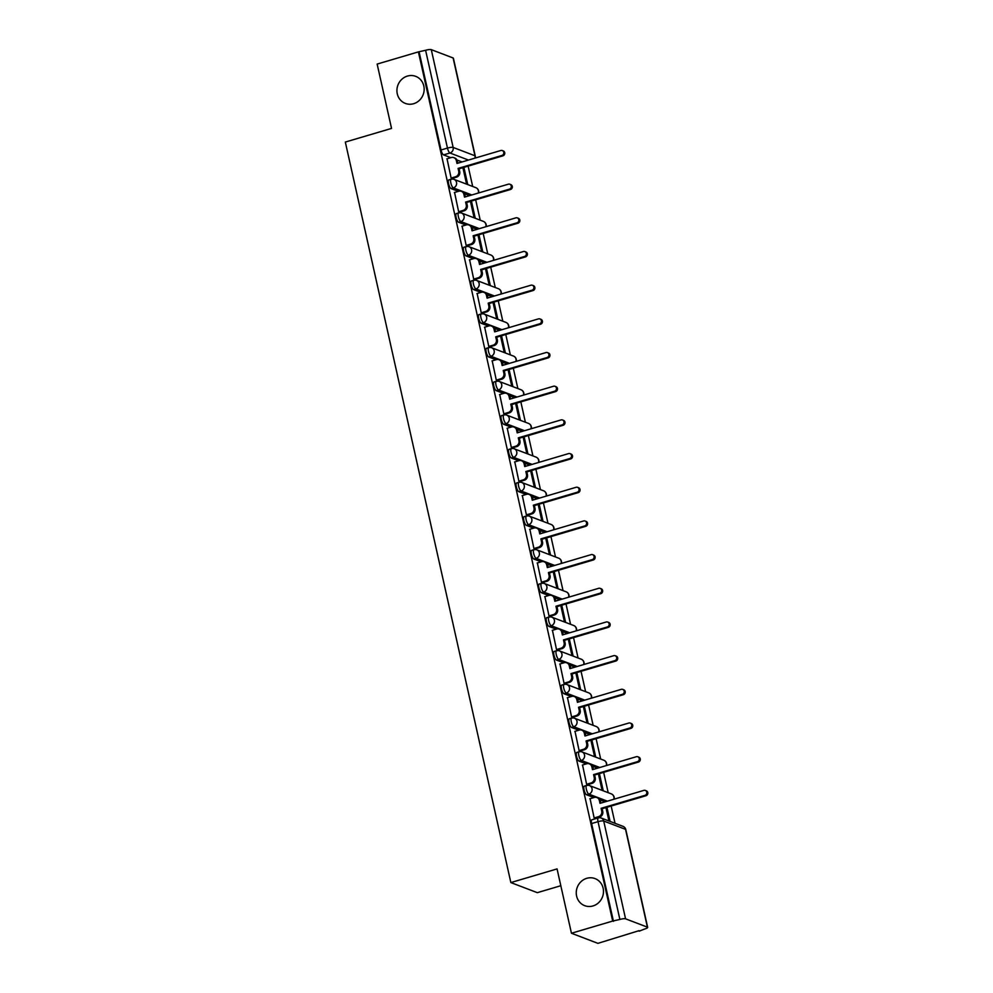 <?xml version="1.0" encoding="UTF-8"?>
<svg xmlns="http://www.w3.org/2000/svg" width="993" height="993" viewBox="0 0 993 993"><rect width="100%" height="100%" fill="white"/><g stroke="black" fill="none" stroke-linecap="round" stroke-linejoin="round"><path stroke-width="1.49" d="M586.776 878.308A14.485 13.492 110.9 0 1 595.03 878.594A14.485 13.492 110.9 0 1 603.446 892.595A14.485 13.492 110.9 0 1 592.958 905.951A14.485 13.492 110.9 0 1 584.703 905.666A14.485 13.492 110.9 0 1 576.288 891.664A14.485 13.492 110.9 0 1 586.776 878.308M407.453 76.064A14.485 13.492 110.9 0 1 415.707 76.349A14.485 13.492 110.9 0 1 424.123 90.351A14.485 13.492 110.9 0 1 413.634 103.706A14.485 13.492 110.9 0 1 405.38 103.421A14.485 13.492 110.9 0 1 396.964 89.42A14.485 13.492 110.9 0 1 407.453 76.064M584.641 786.146A4.531 1.341 73.5 0 0 584.318 786.133A4.531 1.341 73.5 0 0 584.07 789.882A4.531 1.341 73.5 0 0 586.578 794.785L588.849 794.115A4.531 1.341 -106.5 0 1 586.342 789.212A4.531 1.341 -106.5 0 1 586.602 785.451L584.318 786.133M577.119 752.471A4.531 1.341 73.5 0 0 576.796 752.446A4.531 1.341 73.5 0 0 576.536 756.207A4.531 1.341 73.5 0 0 579.043 761.11L581.327 760.439A4.531 1.341 -106.5 0 1 578.82 755.524A4.531 1.341 -106.5 0 1 579.08 751.775L576.796 752.446M569.585 718.795A4.531 1.341 73.5 0 0 569.274 718.771A4.531 1.341 73.5 0 0 569.014 722.519A4.531 1.341 73.5 0 0 571.521 727.435L573.793 726.752A4.531 1.341 -106.5 0 1 571.285 721.849A4.531 1.341 -106.5 0 1 571.546 718.1L569.274 718.771M562.063 685.12A4.531 1.341 73.5 0 0 561.74 685.096A4.531 1.341 73.5 0 0 561.479 688.844A4.531 1.341 73.5 0 0 563.987 693.747L566.271 693.077A4.531 1.341 -106.5 0 1 563.763 688.174A4.531 1.341 -106.5 0 1 564.024 684.413L561.74 685.096M554.528 651.433A4.531 1.341 73.5 0 0 554.218 651.408A4.531 1.341 73.5 0 0 553.957 655.169A4.531 1.341 73.5 0 0 556.465 660.072L558.736 659.402A4.531 1.341 -106.5 0 1 556.229 654.486A4.531 1.341 -106.5 0 1 556.49 650.738L554.218 651.408M547.006 617.758A4.531 1.341 73.5 0 0 546.684 617.733A4.531 1.341 73.5 0 0 546.423 621.481A4.531 1.341 73.5 0 0 548.93 626.397L551.214 625.714A4.531 1.341 -106.5 0 1 548.707 620.811A4.531 1.341 -106.5 0 1 548.968 617.063L546.684 617.733M539.472 584.083A4.531 1.341 73.5 0 0 539.162 584.058A4.531 1.341 73.5 0 0 538.901 587.806A4.531 1.341 73.5 0 0 541.408 592.709L543.68 592.039A4.531 1.341 -106.5 0 1 541.173 587.136A4.531 1.341 -106.5 0 1 541.433 583.387L539.162 584.058M531.95 550.395A4.531 1.341 73.5 0 0 531.627 550.37A4.531 1.341 73.5 0 0 531.367 554.131A4.531 1.341 73.5 0 0 533.874 559.034L536.158 558.364A4.531 1.341 -106.5 0 1 533.651 553.461A4.531 1.341 -106.5 0 1 533.911 549.7L531.627 550.37M524.416 516.72A4.531 1.341 73.5 0 0 524.105 516.695A4.531 1.341 73.5 0 0 523.845 520.444A4.531 1.341 73.5 0 0 526.352 525.359L528.624 524.689A4.531 1.341 -106.5 0 1 526.116 519.773A4.531 1.341 -106.5 0 1 526.377 516.025L524.105 516.695M516.894 483.045A4.531 1.341 73.5 0 0 516.571 483.02A4.531 1.341 73.5 0 0 516.31 486.769A4.531 1.341 73.5 0 0 518.818 491.672L521.102 491.001A4.531 1.341 -106.5 0 1 518.594 486.098A4.531 1.341 -106.5 0 1 518.855 482.35L516.571 483.02M509.359 449.357A4.531 1.341 73.5 0 0 509.049 449.345A4.531 1.341 73.5 0 0 508.788 453.093A4.531 1.341 73.5 0 0 511.296 457.996L513.567 457.326A4.531 1.341 -106.5 0 1 511.06 452.423A4.531 1.341 -106.5 0 1 511.321 448.662L509.049 449.345M501.837 415.682A4.531 1.341 73.5 0 0 501.515 415.657A4.531 1.341 73.5 0 0 501.254 419.418A4.531 1.341 73.5 0 0 503.761 424.321L506.045 423.651A4.531 1.341 -106.5 0 1 503.538 418.736A4.531 1.341 -106.5 0 1 503.799 414.987L501.515 415.657M494.303 382.007A4.531 1.341 73.5 0 0 493.993 381.982A4.531 1.341 73.5 0 0 493.732 385.731A4.531 1.341 73.5 0 0 496.239 390.646L498.511 389.964A4.531 1.341 -106.5 0 1 496.004 385.061A4.531 1.341 -106.5 0 1 496.264 381.312L493.993 381.982M486.781 348.332A4.531 1.341 73.5 0 0 486.458 348.307A4.531 1.341 73.5 0 0 486.198 352.056A4.531 1.341 73.5 0 0 488.705 356.959L490.989 356.288A4.531 1.341 -106.5 0 1 488.482 351.385A4.531 1.341 -106.5 0 1 488.742 347.624L486.458 348.307M479.247 314.644A4.531 1.341 73.5 0 0 478.936 314.62A4.531 1.341 73.5 0 0 478.676 318.381A4.531 1.341 73.5 0 0 481.183 323.284L483.454 322.613A4.531 1.341 -106.5 0 1 480.947 317.698A4.531 1.341 -106.5 0 1 481.208 313.949L478.936 314.62M471.725 280.969A4.531 1.341 73.5 0 0 471.402 280.945A4.531 1.341 73.5 0 0 471.141 284.693A4.531 1.341 73.5 0 0 473.649 289.608L475.932 288.926A4.531 1.341 -106.5 0 1 473.425 284.023A4.531 1.341 -106.5 0 1 473.686 280.274L471.402 280.945M464.19 247.294A4.531 1.341 73.5 0 0 463.88 247.269A4.531 1.341 73.5 0 0 463.619 251.018A4.531 1.341 73.5 0 0 466.127 255.921L468.398 255.251A4.531 1.341 -106.5 0 1 465.891 250.348A4.531 1.341 -106.5 0 1 466.151 246.599L463.88 247.269M456.668 213.607A4.531 1.341 73.5 0 0 456.346 213.582A4.531 1.341 73.5 0 0 456.085 217.343A4.531 1.341 73.5 0 0 458.592 222.246L460.876 221.576A4.531 1.341 -106.5 0 1 458.369 216.66A4.531 1.341 -106.5 0 1 458.629 212.912L456.346 213.582M449.134 179.932A4.531 1.341 73.5 0 0 448.824 179.907A4.531 1.341 73.5 0 0 448.563 183.655A4.531 1.341 73.5 0 0 451.07 188.571L453.342 187.9A4.531 1.341 -106.5 0 1 450.834 182.985A4.531 1.341 -106.5 0 1 451.095 179.237L448.824 179.907M571.447 933.246L557.061 868.912L510.849 882.566L345.328 142.061L391.54 128.407L377.154 64.073L418.401 51.884L612.681 921.057L571.447 933.246L597.91 943.35L639.033 930.677M615.039 823.309L611.167 806.018M608.2 792.699L603.645 772.343M600.666 759.024L596.11 738.668M593.144 725.349L588.588 704.98M585.609 691.662L581.054 671.305M578.087 657.987L573.532 637.63M570.553 624.312L565.998 603.943M563.031 590.624L558.476 570.267M555.497 556.949L550.954 536.592M547.975 523.274L543.419 502.917M540.44 489.586L535.897 469.23M532.918 455.911L528.363 435.555M525.384 422.236L520.841 401.88M517.862 388.561L513.307 368.192M510.328 354.873L505.785 334.517M502.806 321.198L498.25 300.842M495.271 287.523L490.728 267.154M487.749 253.836L483.194 233.479M480.215 220.161L475.672 199.804M472.693 186.485L468.137 166.129M560.822 885.719L537.312 892.67L510.849 882.566M639.144 931.161L644.792 928.976A4.531 0.956 167.4 0 0 647.672 927.4A4.531 0.956 167.4 0 0 647.399 927.152L625.565 918.823A4.531 0.956 167.4 0 0 619.88 919.456L598.022 821.658A4.531 1.341 -106.5 0 1 598.283 817.909L591.853 819.808A4.531 1.341 -106.5 0 0 591.592 823.557L598.022 821.658A4.531 0.956 167.4 0 1 603.707 821.025L625.565 918.823M612.681 921.057L619.88 919.456M462.043 161.946L457.003 160.034M450.822 157.676L443.536 154.883L449.966 152.996A4.531 1.341 -106.5 0 1 447.458 148.081L425.6 50.283A4.531 0.956 -12.6 0 1 431.285 49.65L453.118 57.979A4.531 0.956 -12.6 0 1 453.391 58.227L475.25 156.025A4.531 0.956 -12.6 0 0 474.977 155.777L453.118 57.979M425.6 50.283L418.401 51.884M447.036 158.793L451.132 178.132L452.249 178.417M462.912 167.668L466.561 184.015L467.715 184.462L463.905 167.37M454.558 192.468L458.654 211.807L459.784 212.092M470.434 201.343L474.095 217.69L475.25 218.137L471.427 201.058M462.093 226.143L466.189 245.482L467.306 245.767M477.968 235.031L481.617 251.378L482.772 251.812L478.961 234.733M469.615 259.831L473.711 279.17L474.84 279.443M485.49 268.706L489.152 285.053L490.306 285.5L486.483 268.408M477.149 293.506L481.245 312.845L482.362 313.13M493.024 302.381L496.674 318.728L497.828 319.175L494.017 302.095M484.671 327.181L488.767 346.52L489.897 346.805M500.546 336.068L504.208 352.416L505.363 352.85L501.539 335.771M492.205 360.869L496.301 380.195L497.419 380.48M508.081 369.744L511.73 386.091L512.885 386.538L509.074 369.446M499.727 394.544L503.823 413.882L504.953 414.168M515.603 403.419L519.265 419.766L520.419 420.213L516.596 403.121M507.262 428.219L511.358 447.558L512.475 447.843M523.137 437.094L526.786 453.453L527.941 453.888L524.13 436.808M514.784 461.906L518.88 481.233L520.009 481.518M530.659 470.781L534.321 487.129L535.475 487.563L531.652 470.483M522.318 495.581L526.414 514.92L527.531 515.206M538.194 504.456L541.843 520.804L542.997 521.251L539.187 504.159M529.84 529.257L533.936 548.595L535.066 548.881M545.716 538.132L549.377 554.479L550.532 554.926L546.709 537.846M537.374 562.932L541.47 582.27L542.588 582.556M553.25 571.819L556.899 588.166L558.054 588.601L554.243 571.521M544.896 596.619L548.992 615.958L550.122 616.231M560.772 605.494L564.434 621.841L565.588 622.288L561.765 605.196M552.431 630.294L556.527 649.633L557.644 649.918M568.306 639.169L571.956 655.517L573.11 655.963L569.299 638.884M559.953 663.969L564.049 683.308L565.178 683.594M575.828 672.857L579.49 689.204L580.644 689.639L576.821 672.559M567.487 697.657L571.583 716.983L572.7 717.269M583.363 706.532L587.012 722.879L588.166 723.326L584.356 706.234M575.009 731.332L579.105 750.671L580.235 750.956M590.885 740.207L594.546 756.554L595.701 757.001L591.878 739.909M582.543 765.007L586.64 784.346L587.757 784.631M598.419 773.882L602.068 790.242L603.223 790.676L599.412 773.597M590.065 798.695L594.162 818.021L595.291 818.306M605.072 801.847L600.033 799.924M593.864 797.565L586.578 794.785M597.55 768.172L592.511 766.248M586.329 763.89L579.043 761.11M590.016 734.497L584.989 732.573M578.807 730.215L571.521 727.435M582.494 700.81L577.454 698.886M571.273 696.527L563.987 693.747M574.959 667.135L569.932 665.211M563.751 662.852L556.465 660.072M567.437 633.46L562.398 631.536M556.217 629.177L548.93 626.397M559.903 599.772L554.876 597.848M548.695 595.502L541.408 592.709M552.381 566.097L547.342 564.173M541.16 561.815L533.874 559.034M544.847 532.422L539.82 530.498M533.638 528.139L526.352 525.359M537.325 498.734L532.285 496.823M526.104 494.464L518.818 491.672M529.79 465.059L524.763 463.135M518.582 460.777L511.296 457.996M522.268 431.384L517.229 429.46M511.047 427.102L503.761 424.321M514.734 397.709L509.707 395.785M503.525 393.427L496.239 390.646M507.212 364.021L502.173 362.097M495.991 359.739L488.705 356.959M499.678 330.346L494.651 328.422M488.469 326.064L481.183 323.284M492.156 296.671L487.116 294.747M480.935 292.389L473.649 289.608M484.621 262.984L479.594 261.06M473.413 258.714L466.127 255.921M477.099 229.309L472.06 227.385M465.878 225.026L458.592 222.246M469.565 195.633L464.538 193.709M458.356 191.351L451.07 188.571M610.099 821.422L606.934 807.272M613.451 921.355L591.592 823.557M419.17 52.182L441.029 149.98A4.531 1.341 73.5 0 0 443.536 154.883M605.941 807.57L608.945 820.988M451.12 178.07L455.539 176.766A4.531 4.22 -69.1 0 0 458.716 171.218L458.083 168.413L459.089 168.798L459.722 171.603A4.531 4.22 110.9 0 1 456.544 177.151L452.038 178.479M458.083 168.413L501.924 155.467A2.607 2.42 -69.1 0 0 502.297 150.551A2.607 2.42 -69.1 0 0 500.807 150.502L456.979 163.448L456.358 160.643A4.531 4.22 -69.1 0 0 453.826 157.639L454.819 158.024A4.531 4.22 110.9 0 1 457.351 161.027L457.835 163.2M502.297 150.551L503.29 150.936A2.607 2.42 110.9 0 1 502.917 155.839L459.089 168.798M453.826 157.639A4.531 4.22 -69.1 0 0 451.244 157.552L446.825 158.855M458.642 211.745L463.061 210.442A4.531 4.22 -69.1 0 0 466.251 204.893L465.618 202.088L466.623 202.473L467.244 205.278A4.531 4.22 110.9 0 1 464.066 210.826L459.573 212.154M465.618 202.088L509.446 189.142A2.607 2.42 -69.1 0 0 509.819 184.226A2.607 2.42 -69.1 0 0 508.342 184.177L464.513 197.123L463.88 194.318A4.531 4.22 -69.1 0 0 461.348 191.314L462.353 191.699A4.531 4.22 110.9 0 1 464.885 194.702L465.369 196.875M509.819 184.226L510.824 184.611A2.607 2.42 110.9 0 1 510.452 189.526L466.623 202.473M461.348 191.314A4.531 4.22 -69.1 0 0 458.766 191.227L454.347 192.53M466.176 245.42L470.595 244.117A4.531 4.22 -69.1 0 0 473.773 238.581L473.14 235.775L474.145 236.148L474.778 238.965A4.531 4.22 110.9 0 1 471.601 244.501L467.095 245.83M473.14 235.775L516.981 222.817A2.607 2.42 -69.1 0 0 517.353 217.901A2.607 2.42 -69.1 0 0 515.864 217.852L472.035 230.81L471.402 228.005A4.531 4.22 -69.1 0 0 468.882 224.989L469.875 225.374A4.531 4.22 110.9 0 1 472.407 228.378L472.891 230.55M517.353 217.901L518.346 218.286A2.607 2.42 110.9 0 1 517.974 223.202L474.145 236.148M468.882 224.989A4.531 4.22 -69.1 0 0 466.3 224.902L461.882 226.205M473.698 279.107L478.117 277.804A4.531 4.22 -69.1 0 0 481.295 272.256L480.674 269.451L481.679 269.835L482.3 272.641A4.531 4.22 110.9 0 1 479.123 278.177L474.629 279.517M480.674 269.451L524.503 256.504A2.607 2.42 -69.1 0 0 524.875 251.589A2.607 2.42 -69.1 0 0 523.398 251.527L479.569 264.486L478.936 261.68A4.531 4.22 -69.1 0 0 476.404 258.676L477.41 259.061A4.531 4.22 110.9 0 1 479.942 262.065L480.426 264.225M524.875 251.589L525.88 251.961A2.607 2.42 110.9 0 1 525.508 256.877L481.679 269.835M476.404 258.676A4.531 4.22 -69.1 0 0 473.822 258.59L469.404 259.893M481.233 312.783L485.651 311.479A4.531 4.22 -69.1 0 0 488.829 305.931L488.196 303.126L489.201 303.51L489.834 306.316A4.531 4.22 110.9 0 1 486.657 311.864L482.151 313.192M488.196 303.126L532.025 290.179A2.607 2.42 -69.1 0 0 532.409 285.264A2.607 2.42 -69.1 0 0 530.92 285.214L487.091 298.161L486.458 295.355A4.531 4.22 -69.1 0 0 483.939 292.352L484.932 292.736A4.531 4.22 110.9 0 1 487.464 295.74L487.948 297.912M532.409 285.264L533.402 285.649A2.607 2.42 110.9 0 1 533.03 290.564L489.201 303.51M483.939 292.352A4.531 4.22 -69.1 0 0 481.357 292.265L476.938 293.568M488.755 346.458L493.173 345.154A4.531 4.22 -69.1 0 0 496.351 339.618L495.73 336.813L496.736 337.186L497.356 340.003A4.531 4.22 110.9 0 1 494.179 345.539L489.686 346.867M495.73 336.813L539.559 323.855A2.607 2.42 -69.1 0 0 539.931 318.939A2.607 2.42 -69.1 0 0 538.454 318.89L494.626 331.848L493.993 329.031A4.531 4.22 -69.1 0 0 491.461 326.027L492.466 326.412A4.531 4.22 110.9 0 1 494.998 329.415L495.482 331.588M539.931 318.939L540.937 319.324A2.607 2.42 110.9 0 1 540.564 324.239L496.736 337.186M491.461 326.027A4.531 4.22 -69.1 0 0 488.879 325.94L484.46 327.243M496.289 380.145L500.708 378.829A4.531 4.22 -69.1 0 0 503.885 373.294L503.252 370.488L504.258 370.873L504.891 373.678A4.531 4.22 110.9 0 1 501.713 379.214L497.208 380.542M503.252 370.488L547.081 357.53A2.607 2.42 -69.1 0 0 547.466 352.614A2.607 2.42 -69.1 0 0 545.976 352.565L502.148 365.523L501.515 362.718A4.531 4.22 -69.1 0 0 498.995 359.714L499.988 360.099A4.531 4.22 110.9 0 1 502.52 363.103L503.004 365.263M547.466 352.614L548.459 352.999A2.607 2.42 110.9 0 1 548.086 357.914L504.258 370.873M498.995 359.714A4.531 4.22 -69.1 0 0 496.413 359.627L491.994 360.931M503.811 413.82L508.23 412.517A4.531 4.22 -69.1 0 0 511.407 406.969L510.787 404.163L511.792 404.548L512.413 407.353A4.531 4.22 110.9 0 1 509.235 412.902L504.742 414.23M510.787 404.163L554.615 391.217A2.607 2.42 -69.1 0 0 554.988 386.302A2.607 2.42 -69.1 0 0 553.511 386.252L509.682 399.198L509.049 396.393A4.531 4.22 -69.1 0 0 506.517 393.389L507.522 393.774A4.531 4.22 110.9 0 1 510.054 396.778L510.539 398.95M554.988 386.302L555.993 386.687A2.607 2.42 110.9 0 1 555.621 391.602L511.792 404.548M506.517 393.389A4.531 4.22 -69.1 0 0 503.935 393.302L499.516 394.606M511.345 447.495L515.764 446.192A4.531 4.22 -69.1 0 0 518.942 440.656L518.309 437.839L519.314 438.223L519.947 441.029A4.531 4.22 110.9 0 1 516.77 446.577L512.264 447.905M518.309 437.839L562.137 424.892A2.607 2.42 -69.1 0 0 562.522 419.977A2.607 2.42 -69.1 0 0 561.033 419.927L517.204 432.874L516.571 430.068A4.531 4.22 -69.1 0 0 514.051 427.064L515.044 427.449A4.531 4.22 110.9 0 1 517.576 430.453L518.061 432.625M562.522 419.977L563.515 420.362A2.607 2.42 110.9 0 1 563.143 425.277L519.314 438.223M514.051 427.064A4.531 4.22 -69.1 0 0 511.469 426.978L507.051 428.281M518.867 481.183L523.286 479.867A4.531 4.22 -69.1 0 0 526.464 474.331L525.843 471.526L526.849 471.911L527.469 474.716A4.531 4.22 110.9 0 1 524.292 480.252L519.798 481.58M525.843 471.526L569.672 458.567A2.607 2.42 -69.1 0 0 570.044 453.652A2.607 2.42 -69.1 0 0 568.567 453.602L524.726 466.561L524.105 463.756A4.531 4.22 -69.1 0 0 521.573 460.752L522.579 461.124A4.531 4.22 110.9 0 1 525.111 464.128L525.595 466.3M570.044 453.652L571.049 454.037A2.607 2.42 110.9 0 1 570.677 458.952L526.849 471.911M521.573 460.752A4.531 4.22 -69.1 0 0 518.991 460.653L514.573 461.968M526.402 514.858L530.821 513.555A4.531 4.22 -69.1 0 0 533.998 508.006L533.365 505.201L534.371 505.586L535.004 508.391A4.531 4.22 110.9 0 1 531.826 513.94L527.32 515.268M533.365 505.201L577.194 492.255A2.607 2.42 -69.1 0 0 577.578 487.34A2.607 2.42 -69.1 0 0 576.089 487.29L532.26 500.236L531.627 497.431A4.531 4.22 -69.1 0 0 529.108 494.427L530.101 494.812A4.531 4.22 110.9 0 1 532.633 497.816L533.117 499.988M577.578 487.34L578.571 487.724A2.607 2.42 110.9 0 1 578.199 492.627L534.371 505.586M529.108 494.427A4.531 4.22 -69.1 0 0 526.526 494.34L522.107 495.644M533.924 548.533L538.343 547.23A4.531 4.22 -69.1 0 0 541.52 541.681L540.9 538.876L541.905 539.261L542.526 542.066A4.531 4.22 110.9 0 1 539.348 547.615L534.855 548.943M540.9 538.876L584.728 525.93A2.607 2.42 -69.1 0 0 585.1 521.015A2.607 2.42 -69.1 0 0 583.623 520.965L539.782 533.911L539.162 531.106A4.531 4.22 -69.1 0 0 536.63 528.102L537.635 528.487A4.531 4.22 110.9 0 1 540.167 531.491L540.651 533.663M585.1 521.015L586.106 521.399A2.607 2.42 110.9 0 1 585.733 526.315L541.905 539.261M536.63 528.102A4.531 4.22 -69.1 0 0 534.048 528.015L529.629 529.319M541.458 582.208L545.877 580.905A4.531 4.22 -69.1 0 0 549.055 575.369L548.421 572.564L549.427 572.936L550.06 575.754A4.531 4.22 110.9 0 1 546.882 581.29L542.377 582.618M548.421 572.564L592.25 559.605A2.607 2.42 -69.1 0 0 592.635 554.69A2.607 2.42 -69.1 0 0 591.145 554.64L547.317 567.599L546.684 564.794A4.531 4.22 -69.1 0 0 544.164 561.777L545.157 562.162A4.531 4.22 110.9 0 1 547.689 565.166L548.173 567.338M592.635 554.69L593.628 555.075A2.607 2.42 110.9 0 1 593.255 559.99L549.427 572.936M544.164 561.777A4.531 4.22 -69.1 0 0 541.582 561.69L537.163 562.994M548.98 615.896L553.399 614.593A4.531 4.22 -69.1 0 0 556.577 609.044L555.956 606.239L556.961 606.624L557.582 609.429A4.531 4.22 110.9 0 1 554.404 614.965L549.911 616.305M555.956 606.239L599.784 593.293A2.607 2.42 -69.1 0 0 600.157 588.377A2.607 2.42 -69.1 0 0 598.68 588.315L554.839 601.274L554.218 598.469A4.531 4.22 -69.1 0 0 551.686 595.465L552.691 595.85A4.531 4.22 110.9 0 1 555.224 598.853L555.708 601.013M600.157 588.377L601.162 588.75A2.607 2.42 110.9 0 1 600.79 593.665L556.961 606.624M551.686 595.465A4.531 4.22 -69.1 0 0 549.104 595.378L544.685 596.681M556.514 649.571L560.933 648.268A4.531 4.22 -69.1 0 0 564.111 642.719L563.478 639.914L564.483 640.299L565.116 643.104A4.531 4.22 110.9 0 1 561.939 648.652L557.433 649.981M563.478 639.914L607.306 626.968A2.607 2.42 -69.1 0 0 607.691 622.052A2.607 2.42 -69.1 0 0 606.202 622.003L562.373 634.949L561.74 632.144A4.531 4.22 -69.1 0 0 559.22 629.14L560.213 629.525A4.531 4.22 110.9 0 1 562.746 632.529L563.23 634.701M607.691 622.052L608.684 622.437A2.607 2.42 110.9 0 1 608.312 627.353L564.483 640.299M559.22 629.14A4.531 4.22 -69.1 0 0 556.639 629.053L552.22 630.356M564.036 683.246L568.455 681.943A4.531 4.22 -69.1 0 0 571.633 676.407L571.012 673.602L572.018 673.974L572.638 676.792A4.531 4.22 110.9 0 1 569.461 682.328L564.967 683.656M571.012 673.602L614.841 660.643A2.607 2.42 -69.1 0 0 615.213 655.728A2.607 2.42 -69.1 0 0 613.736 655.678L569.895 668.637L569.274 665.819A4.531 4.22 -69.1 0 0 566.742 662.815L567.748 663.2A4.531 4.22 110.9 0 1 570.28 666.204L570.764 668.376M615.213 655.728L616.219 656.112A2.607 2.42 110.9 0 1 615.846 661.028L572.018 673.974M566.742 662.815A4.531 4.22 -69.1 0 0 564.161 662.728L559.742 664.032M571.571 716.934L575.99 715.618A4.531 4.22 -69.1 0 0 579.167 710.082L578.534 707.277L579.54 707.661L580.173 710.467A4.531 4.22 110.9 0 1 576.995 716.003L572.489 717.331M578.534 707.277L622.363 694.318A2.607 2.42 -69.1 0 0 622.735 689.403A2.607 2.42 -69.1 0 0 621.258 689.353L577.429 702.312L576.796 699.506A4.531 4.22 -69.1 0 0 574.277 696.503L575.27 696.887A4.531 4.22 110.9 0 1 577.802 699.891L578.286 702.051M622.735 689.403L623.741 689.787A2.607 2.42 110.9 0 1 623.368 694.703L579.54 707.661M574.277 696.503A4.531 4.22 -69.1 0 0 571.695 696.416L567.276 697.719M579.093 750.609L583.512 749.305A4.531 4.22 -69.1 0 0 586.689 743.757L586.069 740.952L587.074 741.337L587.695 744.142A4.531 4.22 110.9 0 1 584.517 749.69L580.024 751.018M586.069 740.952L629.897 728.006A2.607 2.42 -69.1 0 0 630.27 723.09A2.607 2.42 -69.1 0 0 628.792 723.041L584.951 735.987L584.331 733.182A4.531 4.22 -69.1 0 0 581.799 730.178L582.804 730.563A4.531 4.22 110.9 0 1 585.336 733.566L585.82 735.739M630.27 723.09L631.275 723.475A2.607 2.42 110.9 0 1 630.903 728.39L587.074 741.337M581.799 730.178A4.531 4.22 -69.1 0 0 579.217 730.091L574.798 731.394M586.627 784.284L591.046 782.98A4.531 4.22 -69.1 0 0 594.224 777.445L593.591 774.627L594.596 775.012L595.229 777.817A4.531 4.22 110.9 0 1 592.051 783.365L587.546 784.693M593.591 774.627L637.419 761.681A2.607 2.42 -69.1 0 0 637.791 756.765A2.607 2.42 -69.1 0 0 636.314 756.716L592.486 769.662L591.853 766.857A4.531 4.22 -69.1 0 0 589.333 763.853L590.326 764.238A4.531 4.22 110.9 0 1 592.858 767.241L593.342 769.414M637.791 756.765L638.797 757.15A2.607 2.42 110.9 0 1 638.425 762.065L594.596 775.012M589.333 763.853A4.531 4.22 -69.1 0 0 586.751 763.766L582.332 765.069M594.149 817.971L598.568 816.656A4.531 4.22 -69.1 0 0 601.746 811.12L601.125 808.314L602.13 808.699L602.751 811.504A4.531 4.22 110.9 0 1 599.573 817.04L595.08 818.369M601.125 808.314L644.953 795.356A2.607 2.42 -69.1 0 0 645.326 790.44A2.607 2.42 -69.1 0 0 643.836 790.391L600.008 803.349L599.387 800.544A4.531 4.22 -69.1 0 0 596.855 797.54L597.86 797.913A4.531 4.22 110.9 0 1 600.393 800.917L600.877 803.089M645.326 790.44L646.331 790.825A2.607 2.42 110.9 0 1 645.959 795.741L602.13 808.699M596.855 797.54A4.531 4.22 -69.1 0 0 594.273 797.441L589.854 798.757M647.399 927.152L625.54 829.354L603.707 821.025A4.531 4.22 -69.1 0 0 601.175 818.021A4.531 4.531 0 0 0 598.283 817.909M468.46 160.059L449.966 152.996A4.531 4.22 110.9 0 0 453.143 147.448L474.977 155.777A4.531 4.22 110.9 0 1 474.89 158.16M431.285 49.65L453.143 147.448A4.531 0.956 167.4 0 0 447.458 148.081L441.029 149.98M607.356 801.177L588.849 794.115A4.531 4.22 -69.1 0 0 592.027 788.566A4.531 4.22 110.9 0 0 589.507 785.562A4.531 4.531 0 0 0 586.602 785.451M599.822 767.502L581.327 760.439A4.531 4.22 -69.1 0 0 584.505 754.891A4.531 4.22 110.9 0 0 581.972 751.887A4.531 4.531 0 0 0 579.08 751.775M592.3 733.815L573.793 726.752A4.531 4.22 -69.1 0 0 576.97 721.216A4.531 4.22 110.9 0 0 574.451 718.212A4.531 4.531 0 0 0 571.546 718.1M584.778 700.139L566.271 693.077A4.531 4.22 -69.1 0 0 569.448 687.528A4.531 4.22 110.9 0 0 566.916 684.525A4.531 4.531 0 0 0 564.024 684.413M577.243 666.464L558.736 659.402A4.531 4.22 -69.1 0 0 561.914 653.853A4.531 4.22 110.9 0 0 559.394 650.849A4.531 4.531 0 0 0 556.49 650.738M569.721 632.777L551.214 625.714A4.531 4.22 -69.1 0 0 554.392 620.178A4.531 4.22 110.9 0 0 551.86 617.174A4.531 4.531 0 0 0 548.968 617.063M562.187 599.102L543.68 592.039A4.531 4.22 -69.1 0 0 546.858 586.503A4.531 4.22 110.9 0 0 544.338 583.499A4.531 4.531 0 0 0 541.433 583.387M554.665 565.427L536.158 558.364A4.531 4.22 -69.1 0 0 539.336 552.816A4.531 4.22 110.9 0 0 536.803 549.812A4.531 4.531 0 0 0 533.911 549.7M547.131 531.751L528.624 524.689A4.531 4.22 -69.1 0 0 531.801 519.14A4.531 4.22 110.9 0 0 529.281 516.137A4.531 4.531 0 0 0 526.377 516.025M539.609 498.064L521.102 491.001A4.531 4.22 -69.1 0 0 524.279 485.465A4.531 4.22 110.9 0 0 521.747 482.461A4.531 4.531 0 0 0 518.855 482.35M532.074 464.389L513.567 457.326A4.531 4.22 -69.1 0 0 516.745 451.778A4.531 4.22 110.9 0 0 514.225 448.774A4.531 4.531 0 0 0 511.321 448.662M524.552 430.714L506.045 423.651A4.531 4.22 -69.1 0 0 509.223 418.103A4.531 4.22 110.9 0 0 506.691 415.099A4.531 4.531 0 0 0 503.799 414.987M517.018 397.026L498.511 389.964A4.531 4.22 -69.1 0 0 501.688 384.428A4.531 4.22 110.9 0 0 499.169 381.424A4.531 4.531 0 0 0 496.264 381.312M509.496 363.351L490.989 356.288A4.531 4.22 -69.1 0 0 494.166 350.74A4.531 4.22 110.9 0 0 491.634 347.736A4.531 4.531 0 0 0 488.742 347.624M501.961 329.676L483.454 322.613A4.531 4.22 -69.1 0 0 486.632 317.065A4.531 4.22 110.9 0 0 484.112 314.061A4.531 4.531 0 0 0 481.208 313.949M494.44 295.988L475.932 288.926A4.531 4.22 -69.1 0 0 479.11 283.39A4.531 4.22 110.9 0 0 476.578 280.386A4.531 4.531 0 0 0 473.686 280.274M486.905 262.313L468.398 255.251A4.531 4.22 -69.1 0 0 471.576 249.715A4.531 4.22 110.9 0 0 469.056 246.711A4.531 4.531 0 0 0 466.151 246.599M479.383 228.638L460.876 221.576A4.531 4.22 -69.1 0 0 464.054 216.027A4.531 4.22 110.9 0 0 461.522 213.023A4.531 4.531 0 0 0 458.629 212.912M471.849 194.963L453.342 187.9A4.531 4.22 -69.1 0 0 456.519 182.352A4.531 4.22 110.9 0 0 454 179.348A4.531 4.531 0 0 0 451.095 179.237M478.278 193.064A4.531 4.22 -69.1 0 0 475.833 187.677A4.531 4.531 0 0 1 478.614 192.952M451.418 179.261A4.531 4.22 110.9 0 1 454 179.348L475.833 187.677M485.8 226.739A4.531 4.22 -69.1 0 0 483.355 221.365A4.531 4.531 0 0 1 486.148 226.64M458.94 212.936A4.531 4.22 110.9 0 1 461.522 213.023L483.355 221.365M493.335 260.414A4.531 4.22 -69.1 0 0 490.89 255.04A4.531 4.531 0 0 1 493.67 260.315M466.474 246.612A4.531 4.22 110.9 0 1 469.056 246.711L490.89 255.04M500.857 294.089A4.531 4.22 -69.1 0 0 498.412 288.715A4.531 4.531 0 0 1 501.204 293.99M473.996 280.299A4.531 4.22 110.9 0 1 476.578 280.386L498.412 288.715M508.391 327.777A4.531 4.22 -69.1 0 0 505.946 322.402A4.531 4.531 0 0 1 508.726 327.678M481.531 313.974A4.531 4.22 110.9 0 1 484.112 314.061L505.946 322.402M515.913 361.452A4.531 4.22 -69.1 0 0 513.468 356.077A4.531 4.531 0 0 1 516.261 361.353M489.053 347.649A4.531 4.22 110.9 0 1 491.634 347.736L513.468 356.077M523.448 395.127A4.531 4.22 -69.1 0 0 521.002 389.752A4.531 4.531 0 0 1 523.783 395.028M496.587 381.337A4.531 4.22 110.9 0 1 499.169 381.424L521.002 389.752M530.97 428.815A4.531 4.22 -69.1 0 0 528.524 423.428A4.531 4.531 0 0 1 531.317 428.703M504.109 415.012A4.531 4.22 110.9 0 1 506.691 415.099L528.524 423.428M538.504 462.49A4.531 4.22 -69.1 0 0 536.059 457.115A4.531 4.531 0 0 1 538.839 462.39M511.643 448.687A4.531 4.22 110.9 0 1 514.225 448.774L536.059 457.115M546.026 496.165A4.531 4.22 -69.1 0 0 543.581 490.79A4.531 4.531 0 0 1 546.373 496.066M519.165 482.362A4.531 4.22 110.9 0 1 521.747 482.461L543.581 490.79M553.548 529.852A4.531 4.22 -69.1 0 0 551.115 524.465A4.531 4.531 0 0 1 553.895 529.741M526.7 516.05A4.531 4.22 110.9 0 1 529.281 516.137L551.115 524.465M561.082 563.528A4.531 4.22 -69.1 0 0 558.637 558.153A4.531 4.531 0 0 1 561.43 563.428M534.222 549.725A4.531 4.22 110.9 0 1 536.803 549.812L558.637 558.153M568.604 597.203A4.531 4.22 -69.1 0 0 566.171 591.828A4.531 4.531 0 0 1 568.952 597.103M541.756 583.4A4.531 4.22 110.9 0 1 544.338 583.499L566.171 591.828M576.139 630.878A4.531 4.22 -69.1 0 0 573.693 625.503A4.531 4.531 0 0 1 576.486 630.778M549.278 617.087A4.531 4.22 110.9 0 1 551.86 617.174L573.693 625.503M583.661 664.565A4.531 4.22 -69.1 0 0 581.228 659.191A4.531 4.531 0 0 1 584.008 664.466M556.812 650.763A4.531 4.22 110.9 0 1 559.394 650.849L581.228 659.191M591.195 698.24A4.531 4.22 -69.1 0 0 588.75 692.866A4.531 4.531 0 0 1 591.543 698.141M564.334 684.438A4.531 4.22 110.9 0 1 566.916 684.525L588.75 692.866M598.717 731.915A4.531 4.22 -69.1 0 0 596.284 726.541A4.531 4.531 0 0 1 599.064 731.816M571.869 718.125A4.531 4.22 110.9 0 1 574.451 718.212L596.284 726.541M606.251 765.603A4.531 4.22 -69.1 0 0 603.806 760.216A4.531 4.531 0 0 1 606.599 765.491M579.391 751.8A4.531 4.22 110.9 0 1 581.972 751.887L603.806 760.216M613.773 799.278A4.531 4.22 -69.1 0 0 611.34 793.904A4.531 4.531 0 0 1 614.121 799.179M586.925 785.475A4.531 4.22 110.9 0 1 589.507 785.562L611.34 793.904M623.008 826.35A4.531 4.22 -69.1 0 1 625.54 829.354A4.531 0.956 -12.6 0 1 625.813 829.602A4.531 4.531 0 0 0 623.008 826.35L601.175 818.021M458.716 171.218L459.722 171.603M455.539 176.766L456.544 177.151M456.358 160.643L457.351 161.027M501.924 155.467L502.917 155.839M466.251 204.893L467.244 205.278M463.061 210.442L464.066 210.826M463.88 194.318L464.885 194.702M509.446 189.142L510.452 189.526M473.773 238.581L474.778 238.965M470.595 244.117L471.601 244.501M471.402 228.005L472.407 228.378M516.981 222.817L517.974 223.202M481.295 272.256L482.3 272.641M478.117 277.804L479.123 278.177M478.936 261.68L479.942 262.065M524.503 256.504L525.508 256.877M488.829 305.931L489.834 306.316M485.651 311.479L486.657 311.864M486.458 295.355L487.464 295.74M532.025 290.179L533.03 290.564M496.351 339.618L497.356 340.003M493.173 345.154L494.179 345.539M493.993 329.031L494.998 329.415M539.559 323.855L540.564 324.239M503.885 373.294L504.891 373.678M500.708 378.829L501.713 379.214M501.515 362.718L502.52 363.103M547.081 357.53L548.086 357.914M511.407 406.969L512.413 407.353M508.23 412.517L509.235 412.902M509.049 396.393L510.054 396.778M554.615 391.217L555.621 391.602M518.942 440.656L519.947 441.029M515.764 446.192L516.77 446.577M516.571 430.068L517.576 430.453M562.137 424.892L563.143 425.277M526.464 474.331L527.469 474.716M523.286 479.867L524.292 480.252M524.105 463.756L525.111 464.128M569.672 458.567L570.677 458.952M533.998 508.006L535.004 508.391M530.821 513.555L531.826 513.94M531.627 497.431L532.633 497.816M577.194 492.255L578.199 492.627M541.52 541.681L542.526 542.066M538.343 547.23L539.348 547.615M539.162 531.106L540.167 531.491M584.728 525.93L585.733 526.315M549.055 575.369L550.06 575.754M545.877 580.905L546.882 581.29M546.684 564.794L547.689 565.166M592.25 559.605L593.255 559.99M556.577 609.044L557.582 609.429M553.399 614.593L554.404 614.965M554.218 598.469L555.224 598.853M599.784 593.293L600.79 593.665M564.111 642.719L565.116 643.104M560.933 648.268L561.939 648.652M561.74 632.144L562.746 632.529M607.306 626.968L608.312 627.353M571.633 676.407L572.638 676.792M568.455 681.943L569.461 682.328M569.274 665.819L570.28 666.204M614.841 660.643L615.846 661.028M579.167 710.082L580.173 710.467M575.99 715.618L576.995 716.003M576.796 699.506L577.802 699.891M622.363 694.318L623.368 694.703M586.689 743.757L587.695 744.142M583.512 749.305L584.517 749.69M584.331 733.182L585.336 733.566M629.897 728.006L630.903 728.39M594.224 777.445L595.229 777.817M591.046 782.98L592.051 783.365M591.853 766.857L592.858 767.241M637.419 761.681L638.425 762.065M601.746 811.12L602.751 811.504M598.568 816.656L599.573 817.04M599.387 800.544L600.393 800.917M644.953 795.356L645.959 795.741M647.672 927.4L625.813 829.602M475.237 158.048A4.531 4.531 0 0 0 475.25 156.025"/></g></svg>
